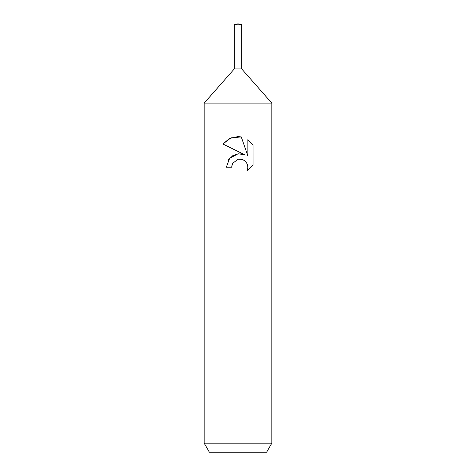 <?xml version="1.0" encoding="UTF-8"?>
<svg xmlns="http://www.w3.org/2000/svg" width="476" height="476" viewBox="0 0 476 476"><rect width="100%" height="100%" fill="white"/><g stroke="black" fill="none" stroke-linecap="round" stroke-linejoin="round"><path stroke-width="0.36" stroke-dasharray="2.38 1.78" d="M271.82 103.108L204.18 103.108M241.665 68.895L234.335 68.895L241.665 68.895M271.82 443.18L204.18 443.18M266.614 452.2L209.386 452.2M232.205 164.208L232.52 163.5M253.077 164.946L253.077 144.936M228.605 159.627L226.332 167.177L231.663 167.177M240.832 153.79L238.655 153.778M222.929 144.008L244.462 154.629M242.022 159.347L245.503 161.406L247.252 164.024L247.871 167.124L247.014 170.753M247.847 139.652L247.847 155.872L241.272 136.933M241.665 24.782L234.335 24.782"/><path stroke-width="0.71" d="M234.335 24.782L241.665 24.782L238 23.8L234.335 24.782L234.335 68.895L238 68.895L234.335 68.895L204.18 103.108L271.82 103.108L271.82 443.18L204.18 443.18L209.386 452.2L266.614 452.2L271.82 443.18M241.665 24.782L241.665 68.895L238 68.895L241.665 68.895L271.82 103.108M238 159.216L232.52 163.5L231.663 167.177L226.332 167.177L229.634 158.288L238 153.843L244.462 154.629L222.929 144.008L229.432 138.534L238 136.582L241.272 136.933L247.847 155.872L247.847 139.652L253.071 144.936L253.077 164.946L247.014 170.753L247.871 167.124L247.252 164.024L245.503 161.406L242.879 159.644L239.767 159.02L238 159.216L242.022 159.347M231.663 167.177L232.205 164.208M247.014 170.753L253.071 164.946M244.462 154.629L240.832 153.79M238.655 153.778L232.883 155.593L228.605 159.627M232.52 163.5L237.976 159.222M253.071 144.936L247.847 139.652M241.272 136.933L230.943 137.861L222.929 144.014M204.18 103.108L204.18 443.18"/></g></svg>
